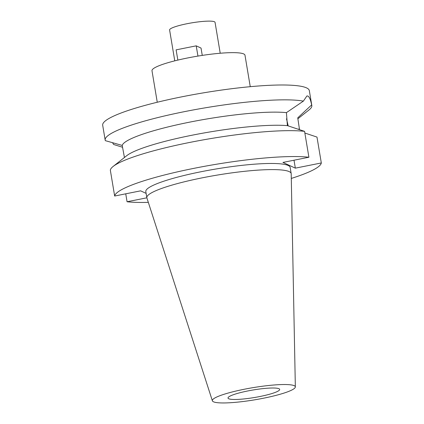 <?xml version="1.0" encoding="UTF-8"?>
<svg xmlns="http://www.w3.org/2000/svg" width="424" height="424" viewBox="0 0 424 424"><rect width="100%" height="100%" fill="white"/><g stroke="black" fill="none" stroke-linecap="round" stroke-linejoin="round"><path stroke-width="0.64" d="M259.87 396.519A26.193 3.827 170.5 0 0 279.67 389.418A26.193 3.827 170.5 0 0 247.807 390.954A26.193 3.827 170.5 0 0 228.006 398.062A26.193 3.827 170.5 0 0 259.87 396.519M220.226 53.244L215.058 22.371A23.05 3.365 170.5 0 0 187.021 23.723A23.05 3.365 170.5 0 0 169.6 29.977L174.762 60.849M250.255 86.687L244.982 55.189A47.144 6.885 170.5 0 0 197.95 56.079L196.211 45.845L201.034 48.071L202.264 55.396M197.95 56.079A47.144 6.885 170.5 0 0 197.351 56.18A47.144 6.885 170.5 0 0 187.631 57.961A47.144 6.885 170.5 0 0 178.387 59.964A47.144 6.885 170.5 0 0 177.852 60.091A47.144 6.885 170.5 0 0 151.993 70.75L157.262 102.248M177.852 60.091L176.108 49.857L196.211 45.845M178.387 59.964L177.82 60.081M197.918 56.063L197.351 56.18M299.514 129.654L297.743 117.856L311.64 104.924A104.76 15.301 -9.5 0 1 311.82 105.502L309.334 90.657A104.76 15.301 170.5 0 0 181.885 96.81A104.76 15.301 170.5 0 0 102.688 125.234L105.173 140.084A104.76 15.301 -9.5 0 1 184.371 111.66A104.76 15.301 -9.5 0 1 303.383 101.113L286.428 112.636L287.398 125.637A89.045 13.006 -9.5 0 0 191.664 135.293A89.045 13.006 -9.5 0 0 126.723 155.682L113.123 166.462A104.76 15.301 170.5 0 0 110.33 170.146L114.66 196.031A104.76 15.301 -9.5 0 1 193.858 168.36A104.76 15.301 -9.5 0 1 308.911 157.24L282.941 162.424L295.343 168.148L321.312 162.959A104.76 15.301 -9.5 0 1 291.293 178.43M311.82 105.502A104.76 15.301 -9.5 0 1 309.032 109.938L297.871 118.784M311.64 104.924C310.633 99.794 309.377 96.836 307.882 96.052L306.928 95.935L303.383 101.113M286.465 118.821A26.924 5.581 -101.3 0 1 288.161 125.886M112.514 142.644L113.611 144.473L122.584 147.271M124.439 157.495L122.213 145.432L105.353 140.662A104.76 15.301 -9.5 0 1 105.173 140.084M286.428 112.636A89.045 13.006 170.5 0 0 189.47 122.181A89.045 13.006 170.5 0 0 122.213 145.432M287.398 125.637L304.575 131.35L308.911 157.24M294.012 160.214L295.343 168.148M146.116 193.376L140.63 190.842L114.66 196.031M148.326 202.359A104.76 15.301 -9.5 0 1 127.062 201.755L146.858 197.801M291.182 173.554L290.159 167.416A73.177 10.69 170.5 0 0 201.135 171.72A73.177 10.69 170.5 0 0 145.814 191.574L146.842 197.706A73.177 10.69 -9.5 0 1 202.158 177.852A73.177 10.69 -9.5 0 1 291.182 173.554A73.177 10.69 -9.5 0 1 291.203 173.782L295.343 386.926A42.071 6.148 -9.5 0 1 263.527 398.21A42.071 6.148 -9.5 0 1 212.376 400.812A42.071 6.148 -9.5 0 1 244.15 389.269A42.071 6.148 -9.5 0 1 295.343 386.926M125.737 193.821L127.062 201.755M304.856 133.03L316.977 137.074L321.312 162.959M304.575 131.35A104.76 15.301 170.5 0 0 189.528 142.475A104.76 15.301 170.5 0 0 113.123 166.462M212.376 400.812L146.895 197.929A73.177 10.69 -9.5 0 1 146.842 197.706M299.402 128.991L298.231 129.225"/></g></svg>
